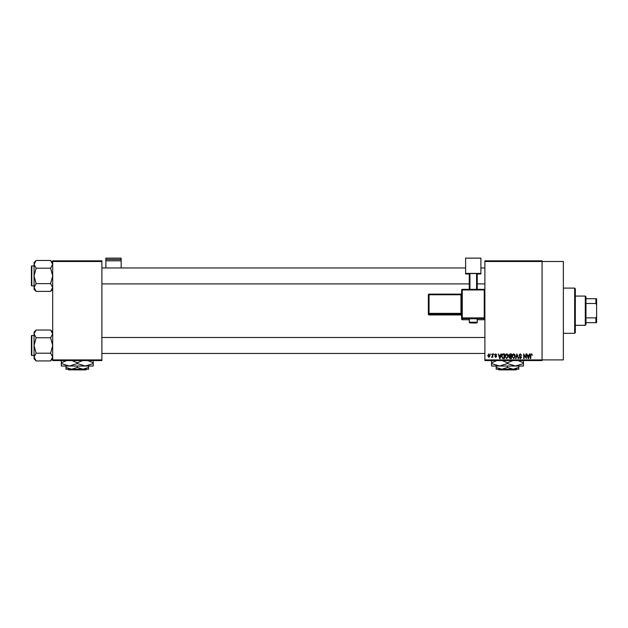 <?xml version="1.0" encoding="UTF-8"?>
<svg xmlns="http://www.w3.org/2000/svg" width="628" height="628" viewBox="0 0 628 628"><rect width="100%" height="100%" fill="white"/><g stroke="black" fill="none" stroke-linecap="round" stroke-linejoin="round"><path stroke-width="0.94" d="M484.887 261.491L484.887 260.824L542.074 260.824L542.074 261.491L563.355 261.491L563.355 359.899L542.074 359.899L542.074 360.566L484.887 360.566L484.887 359.899L542.074 359.899L542.074 261.491L484.887 261.491L484.887 359.899M490.696 353.917L491.12 354.584L490.696 353.917M493.592 353.917L494.016 354.584L493.592 353.917M500.948 353.917L501.395 353.917L500.108 358.572L499.66 358.572L498.31 353.917L499.119 355.307L500.587 355.307L500.948 353.917M507.926 354.584L508.342 356.186L506.71 358.635L505.077 356.241L505.501 354.569L506.71 353.854L507.926 354.584M514.881 354.584L515.298 356.186L513.665 358.635L512.032 356.241L512.448 354.569L513.665 353.854L514.881 354.584M520.298 353.854L521.703 355.432L520.267 354.404L519.403 355.197L521.585 357.356L520.376 358.635L519.105 357.246L520.369 358.086L521.028 356.869L519.623 356.319L518.987 355.205L520.298 353.854M529.483 353.917L529.922 353.917L528.635 358.572L528.195 358.572L526.845 353.917L527.653 355.307L529.114 355.307L529.483 353.917M531.971 354.184L532.222 355.307L531.288 354.404L530.833 354.757L530.77 358.572L530.346 358.572L530.346 355.417L531.304 353.854L531.971 354.184M525.934 353.917L526.358 353.917L526.358 358.572L524.121 354.844L524.121 358.572L523.697 358.572L523.697 353.917L525.934 357.646L525.934 353.917M516.907 353.917L518.579 358.572L518.139 358.572L517.142 354.459L516.02 358.572L515.58 358.572L516.907 353.917M510.117 353.917L511.428 353.917L511.428 358.572L510.109 358.572L508.947 357.403L509.402 356.429L508.829 355.283L510.117 353.917M503.232 353.917L504.472 353.917L504.472 358.572L502.62 358.486L501.631 356.272C501.521 354.946 502.055 354.161 503.232 353.917M495.704 353.854L496.74 354.946L495.673 354.341L495.107 354.867L496.677 356.398L495.72 357.363L494.746 356.398L495.712 356.877L496.253 356.469L494.683 354.953L495.704 353.854M492.383 353.917L492.807 353.917L492.807 357.301L492.383 356.767L491.881 357.363L491.481 357.183L492.305 356.366L492.383 353.917M488.906 353.854L490.091 355.613L488.906 357.363L487.728 355.644L488.906 353.854M101.885 360.566L52.681 360.566L52.681 359.899L101.885 359.899L101.885 360.566M101.885 261.491L52.681 261.491L52.681 260.824L101.885 260.824L101.885 359.899M52.681 261.491L52.681 359.899M528.58 357.206L528.972 355.856L527.795 355.856L528.384 358.086L528.58 357.206M513.657 358.086L514.874 356.178L513.665 354.404L512.456 356.257L512.636 357.308L513.657 358.086M511.004 358.031L511.004 356.641L509.763 356.68L509.371 357.324L511.004 358.031M511.004 356.092L511.004 354.459L509.669 354.522L509.253 355.283L511.004 356.092M506.71 358.086L507.919 356.178L506.718 354.404L505.501 356.257L505.681 357.308L506.71 358.086M504.049 358.031L504.049 354.459L503.295 354.459L502.227 355.142L502.055 356.28L502.698 357.936L504.049 358.031M500.045 357.206L500.438 355.856L499.26 355.856L499.849 358.086L500.045 357.206M488.922 356.877L489.667 355.613L488.898 354.341L488.152 355.613L488.922 356.877M574.659 288.087L575.319 288.754L575.319 332.644L574.659 333.303L574.659 288.087L563.355 288.087M52.681 289.304L50.609 291.376L36.134 291.376L34.061 287.514L36.134 283.644L34.061 275.92L36.134 268.195L34.061 264.333L36.134 260.471L34.061 262.535L34.061 289.304L36.134 291.376M31.4 267.277L31.4 266.343A0.4 0.4 0 0 1 31.8 265.95L31.8 285.897A0.4 0.4 0 0 1 31.4 285.497L31.4 266.343A0.4 0.4 0 0 1 31.8 265.95L34.061 265.95M31.8 285.897L34.061 285.897M52.681 262.535L50.609 260.471L36.134 260.471M50.609 260.471L52.681 264.333L50.609 268.195L36.134 268.195M50.609 268.195L52.681 275.92L50.609 283.644L36.134 283.644M50.609 283.644L52.681 287.514L50.609 291.376M585.296 325.328L585.296 296.071L585.963 296.73L585.963 324.66L585.296 325.328L575.319 325.328M585.296 296.071L575.319 296.071M596.6 322.666L595.933 322.666L595.933 317.886L596.6 316.496L596.6 322.666M585.963 322.666L595.933 322.666M585.963 298.732L596.6 298.732L596.6 316.496M585.963 317.886L595.933 317.886M596.6 304.902L595.933 303.505L595.933 298.732M585.963 303.505L595.933 303.505M31.4 285.497L31.4 284.562M52.681 358.855L50.609 360.927L36.134 360.927L34.061 357.065L36.134 353.203L34.061 345.471L36.134 337.746L34.061 333.884L36.134 330.022L34.061 332.094L34.061 358.855L36.134 360.927M31.4 336.828L31.4 335.901A0.4 0.4 0 0 1 31.8 335.501L31.8 355.448A0.4 0.4 0 0 1 31.4 355.048L31.4 335.901A0.4 0.4 0 0 1 31.8 335.501L34.061 335.501M31.8 355.448L34.061 355.448M52.681 332.094L50.609 330.022L36.134 330.022M50.609 330.022L52.681 333.884L50.609 337.746L36.134 337.746M50.609 337.746L52.681 345.471L50.609 353.203L36.134 353.203M50.609 353.203L52.681 357.065L50.609 360.927M31.4 355.048L31.4 354.121M121.165 259.442L121.165 258.124L105.873 258.124L105.873 259.442L121.165 259.442L121.165 267.944M121.165 260.816L105.873 260.816L105.873 267.944M105.873 260.816L105.873 259.442M473.253 318.734L469.265 318.875L469.265 322.203L477.241 322.203L477.241 318.875L473.253 318.734M484.227 319.746A0.667 0.667 0 0 0 484.887 319.079A0.667 0.667 180 0 1 484.227 319.746L477.241 319.746L484.227 319.746L484.227 318.569L462.279 318.569L462.279 319.746A0.667 0.667 180 0 1 461.619 319.079L461.619 289.995L462.279 289.971L462.279 317.886L484.227 317.886L484.227 289.971L462.279 289.971L462.279 289.335L484.227 289.335L484.227 289.971L484.887 289.995A0.667 0.667 0 0 0 484.227 289.335A0.667 0.667 180 0 1 484.887 289.995M480.899 273.408L465.607 273.408L465.607 258.124L480.899 258.124L480.899 273.973L477.241 273.973M469.265 273.973L465.607 273.973L465.607 273.408M469.265 289.335L469.265 273.572L469.932 273.549L469.932 289.335M476.581 289.335L476.581 273.549L469.932 273.549M476.581 273.549L477.241 273.572L477.241 289.335M428.367 314.29A0.667 0.667 0 0 0 429.034 314.958L460.952 314.95L460.952 314.063L429.034 314.063L429.034 314.95A0.667 0.667 -0 0 1 428.367 314.29L428.367 294.791L429.034 294.767L429.034 313.372L460.952 313.372L460.952 294.767L429.034 294.767L429.034 294.124L460.952 294.124L460.952 294.767L461.619 294.744M498.216 369.209L498.875 369.876L498.216 369.209M516.781 369.209L516.114 369.876L516.781 369.209L513.147 369.209L507.495 367.466L507.495 366.022M513.147 369.209L518.799 369.209L518.799 367.466L513.147 369.209L501.843 369.209L496.191 367.466L496.191 366.022L499.519 366.022L491.536 366.022L491.536 362.772L496.984 360.566M518.799 367.466L518.799 366.022M507.495 367.466L501.843 369.209L496.191 369.209L496.191 367.466M502.047 360.566L507.495 362.772L507.495 363.549L515.478 366.022L523.454 363.549L523.454 366.022L499.519 366.022L491.536 363.549M507.495 362.772L512.943 360.566M523.454 363.549L523.454 360.299M518.006 360.566L523.454 362.772M507.495 363.549L499.519 366.022M491.536 360.299L491.536 362.772M516.114 369.876L498.875 369.876M67.997 369.209L68.664 369.876L67.997 369.209L71.631 369.209L65.979 367.466L65.979 366.022M86.57 369.209L85.903 369.876L86.57 369.209L82.935 369.209L77.283 367.466L77.283 366.022M82.935 369.209L88.587 369.209L88.587 367.466L82.935 369.209L65.979 369.209L65.979 367.466M88.587 367.466L88.587 366.022L61.324 366.022L61.324 362.772L66.764 360.566M77.283 367.466L71.631 369.209M85.259 366.022L93.242 363.549L93.242 366.022L85.259 366.022L77.283 363.549L77.283 362.772L82.723 360.566M93.242 363.549L93.242 360.299M87.794 360.566L93.242 362.772M77.283 363.549L69.3 366.022L61.324 363.549M71.835 360.566L77.283 362.772M61.324 360.299L61.324 362.772M85.903 369.876L68.664 369.876M462.279 319.746L469.265 319.746L462.279 319.746A0.667 0.667 0 0 1 461.619 319.079M460.952 314.95L460.952 314.95A0.667 0.667 180 0 1 461.619 315.617L460.952 314.958L429.034 314.958M428.367 313.396A0.667 0.667 -0 0 0 429.034 314.063L429.034 313.372L428.367 313.396M429.034 294.124A0.667 0.667 -0 0 0 428.367 294.791A0.667 0.667 0 0 1 429.034 294.124L460.952 294.124L461.619 293.457A0.667 0.667 180 0 1 460.952 294.124M461.619 313.348L460.952 313.372L460.952 314.063A0.667 0.667 180 0 1 461.619 314.722M461.619 317.909A0.667 0.667 -0 0 0 462.279 318.569L462.279 317.886L461.619 317.909M484.227 318.569A0.667 0.667 0 0 0 484.887 317.909L484.227 317.886L484.227 318.569M462.279 289.335A0.667 0.667 0 0 0 461.619 289.995A0.667 0.667 0 0 1 462.279 289.335L484.227 289.335M574.659 333.303L563.355 333.303M484.887 267.944L480.899 267.944M465.607 267.944L101.885 267.944M484.887 283.903L477.241 283.903M469.265 283.903L101.885 283.903M101.885 353.454L484.887 353.454M101.885 337.495L484.887 337.495M469.265 322.203C470.49 323.389 468.103 322.69 473.253 322.98C476.267 323.192 477.594 322.925 477.241 322.203"/></g></svg>
